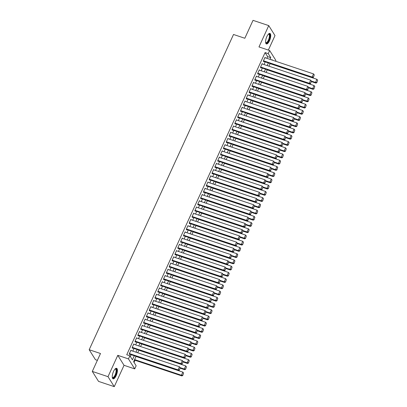 <?xml version="1.0" encoding="UTF-8"?>
<svg xmlns="http://www.w3.org/2000/svg" width="407" height="407" viewBox="0 0 407 407"><rect width="100%" height="100%" fill="white"/><g stroke="black" fill="none" stroke-linecap="round" stroke-linejoin="round"><path stroke-width="0.61" d="M116.163 375.666A5.545 1.999 108.5 0 0 116.606 368.31A5.545 1.999 108.5 0 0 113.528 371.464A5.545 1.999 108.5 0 0 113.085 378.82A5.545 1.999 108.5 0 0 116.163 375.666M269.48 40.792A5.545 1.999 108.5 0 0 269.922 33.435A5.545 1.999 108.5 0 0 266.844 36.589A5.545 1.999 108.5 0 0 266.402 43.946A5.545 1.999 108.5 0 0 269.48 40.792M136.07 356.349L133.608 361.726L136.147 365.771L134.722 368.884L128.464 358.913L129.889 355.799L132.428 359.839L134.295 355.754M124.033 365.313L117.781 355.336L108.008 376.679L92.297 371.423L98.55 381.395L114.265 386.65L124.033 365.313L134.722 368.884M97.37 360.343L95.442 359.696L89.184 349.725L233.516 34.478L244.826 38.263L253.027 20.35L268.742 25.605L258.974 46.942L269.658 50.519L275.915 60.49L275.58 61.228M268.355 50.081L275 35.577L268.742 25.605M134.051 362.428L135.043 360.266M108.008 376.679L114.265 386.65M131.252 350.615L130.968 350.157L129.258 353.897L129.68 354.568L129.823 354.258M134.107 344.383L133.822 343.93L132.107 347.664L132.529 348.341L132.672 348.031M136.956 338.151L136.671 337.698L134.961 341.437L135.383 342.109L135.526 341.799M139.81 331.924L139.525 331.466L137.815 335.205L138.238 335.882L138.38 335.566M142.664 325.692L142.379 325.239L140.664 328.978L141.087 329.65L141.229 329.339M145.513 319.464L145.228 319.007L143.518 322.746L143.941 323.417L144.083 323.107M148.367 313.232L148.082 312.779L146.372 316.514L146.795 317.19L146.937 316.88M151.221 307L150.936 306.547L149.221 310.287L149.644 310.958L149.786 310.648M154.07 300.773L153.785 300.315L152.076 304.054L152.498 304.731L152.64 304.416M156.924 294.541L156.639 294.088L154.93 297.827L155.352 298.499L155.494 298.189M159.778 288.314L159.493 287.856L157.779 291.595L158.201 292.267L158.343 291.956M162.627 282.082L162.342 281.629L160.633 285.363L161.055 286.04L161.197 285.729M165.481 275.849L165.196 275.397L163.487 279.136L163.909 279.807L164.052 279.497M168.335 269.622L168.05 269.164L166.336 272.904L166.758 273.58L166.901 273.265M171.184 263.39L170.899 262.937L169.19 266.677L169.612 267.348L169.755 267.038M174.038 257.158L173.753 256.705L172.044 260.444L172.466 261.116L172.609 260.806M176.892 250.931L176.607 250.478L174.893 254.212L175.315 254.889L175.458 254.579M179.741 244.699L179.456 244.246L177.747 247.985L178.169 248.657L178.312 248.346M182.595 238.471L182.311 238.014L180.601 241.753L181.023 242.43L181.166 242.114M185.45 232.239L185.165 231.787L183.45 235.521L183.872 236.197L184.02 235.887M188.304 226.007L188.014 225.554L186.304 229.294L186.727 229.965L186.869 229.655M191.153 219.78L190.868 219.322L189.158 223.061L189.581 223.738L189.723 223.423M194.007 213.548L193.722 213.095L192.007 216.834L192.43 217.506L192.577 217.196M196.861 207.321L196.571 206.863L194.861 210.602L195.284 211.274L195.426 210.963M199.71 201.089L199.425 200.636L197.716 204.37L198.138 205.047L198.28 204.736M202.564 194.856L202.279 194.404L200.565 198.143L200.987 198.814L201.134 198.504M205.418 188.629L205.128 188.171L203.419 191.911L203.841 192.587L203.983 192.272M208.267 182.397L207.982 181.944L206.273 185.684L206.695 186.355L206.837 186.045M211.121 176.17L210.836 175.712L209.122 179.451L209.544 180.123L209.691 179.813M213.975 169.938L213.685 169.485L211.976 173.219L212.398 173.896L212.54 173.585M216.824 163.706L216.539 163.253L214.83 166.992L215.252 167.664L215.395 167.353M219.678 157.478L219.393 157.021L217.679 160.76L218.101 161.437L218.249 161.121M222.532 151.246L222.242 150.793L220.533 154.533L220.955 155.204L221.098 154.894M225.381 145.019L225.096 144.561L223.387 148.301L223.809 148.972L223.952 148.662M228.235 138.787L227.951 138.334L226.236 142.068L226.663 142.745L226.806 142.435M231.09 132.555L230.8 132.102L229.09 135.841L229.512 136.513L229.655 136.203M233.939 126.328L233.654 125.87L231.944 129.609L232.366 130.286L232.509 129.97M236.793 120.096L236.508 119.643L234.793 123.382L235.221 124.054L235.363 123.743M239.647 113.868L239.357 113.411L237.647 117.15L238.07 117.821L238.212 117.511M242.496 107.636L242.211 107.183L240.501 110.918L240.924 111.594L241.066 111.284M245.35 101.404L245.065 100.951L243.35 104.691L243.778 105.362L243.92 105.052M248.204 95.177L247.914 94.719L246.204 98.458L246.627 99.135L246.769 98.82M251.053 88.945L250.768 88.492L249.059 92.226L249.481 92.903L249.623 92.593M253.907 82.713L253.622 82.26L251.908 85.999L252.335 86.671L252.477 86.36M256.761 76.485L256.476 76.033L254.762 79.767L255.184 80.444L255.326 80.128M259.61 70.253L259.325 69.8L257.616 73.54L258.038 74.211L258.18 73.901M262.464 64.026L262.179 63.568L260.465 67.308L260.892 67.984L261.035 67.669M266.855 58.308L267.623 56.624L265.089 52.579L126.745 354.746L129.889 355.799M130.332 356.501L131.156 354.706M132.789 351.129L134.005 348.473M135.643 344.897L136.859 342.246M138.497 338.67L139.713 336.014M141.346 332.438L142.562 329.782M144.2 326.205L145.416 323.555M147.054 319.978L148.27 317.323M149.903 313.746L151.119 311.096M152.757 307.514L153.973 304.863M155.611 301.287L156.827 298.631M158.46 295.055L159.676 292.404M161.314 288.828L162.53 286.172M164.169 282.595L165.384 279.94M167.018 276.363L168.233 273.713M169.872 270.136L171.088 267.48M172.726 263.904L173.942 261.253M175.575 257.677L176.791 255.021M178.429 251.445L179.645 248.789M181.283 245.212L182.499 242.562M184.132 238.985L185.348 236.33M186.986 232.753L188.202 230.103M189.84 226.526L191.056 223.87M192.689 220.294L193.905 217.638M195.543 214.062L196.759 211.411M198.397 207.835L199.613 205.179M201.246 201.602L202.462 198.952M204.1 195.375L205.316 192.72M206.954 189.143L208.17 186.487M209.809 182.911L211.019 180.26M212.658 176.684L213.873 174.028M215.512 170.452L216.728 167.801M218.366 164.219L219.577 161.569M221.215 157.992L222.431 155.337M224.069 151.76L225.285 149.11M226.923 145.533L228.134 142.877M229.772 139.301L230.988 136.65M232.626 133.069L233.842 130.418M235.48 126.842L236.691 124.186M238.329 120.609L239.545 117.959M241.183 114.382L242.399 111.727M244.037 108.15L245.248 105.494M246.886 101.918L248.102 99.267M249.74 95.691L250.956 93.035M252.594 89.459L253.805 86.808M255.443 83.231L256.659 80.576M258.297 76.999L259.513 74.344M261.152 70.767L262.362 68.117M264.001 64.54L265.216 61.884M265.318 57.794L265.033 57.341L263.319 61.075L263.741 61.752L263.884 61.442M117.781 355.336L128.464 358.913M265.089 52.579L268.233 53.632L269.658 50.519M92.297 371.423L100.498 353.51L89.184 349.725M272.308 60.134L271.952 59.564L271.774 59.951M270.136 63.533L268.92 66.183M267.282 69.76L266.066 72.415M264.428 75.992L263.217 78.643M261.579 82.219L260.363 84.875M258.725 88.451L257.509 91.107M255.871 94.683L254.66 97.334M253.022 100.911L251.806 103.566M250.168 107.143L248.952 109.793M247.314 113.37L246.103 116.026M244.465 119.602L243.249 122.258M241.61 125.834L240.395 128.485M238.756 132.061L237.546 134.717M235.907 138.294L234.691 140.944M233.053 144.521L231.837 147.176M230.199 150.753L228.988 153.408M227.35 156.985L226.134 159.636M224.496 163.212L223.28 165.868M221.642 169.444L220.431 172.095M218.793 175.676L217.577 178.327M215.939 181.904L214.723 184.559M213.085 188.136L211.874 190.786M210.236 194.363L209.02 197.019M207.382 200.595L206.166 203.246M204.528 206.827L203.317 209.478M201.679 213.054L200.463 215.71M198.825 219.287L197.609 221.937M195.971 225.514L194.76 228.169M193.122 231.746L191.906 234.401M190.267 237.978L189.052 240.629M187.413 244.205L186.203 246.861M184.564 250.437L183.348 253.088M181.71 256.664L180.494 259.32M178.856 262.897L177.645 265.552M176.007 269.129L174.791 271.779M173.153 275.356L171.937 278.012M170.299 281.588L169.088 284.239M167.45 287.815L166.234 290.471M164.596 294.047L163.38 296.703M161.742 300.28L160.531 302.93M158.893 306.507L157.677 309.162M156.039 312.739L154.823 315.389M153.185 318.966L151.974 321.622M150.336 325.198L149.12 327.854M147.482 331.43L146.266 334.081M144.627 337.657L143.417 340.313M141.778 343.89L140.563 346.54M138.924 350.122L137.708 352.772M269.999 59.361L270.767 57.677L268.233 53.632M135.933 352.177L137.149 349.527M138.787 345.95L140.003 343.294M141.636 339.718L142.852 337.067M144.49 333.491L145.706 330.835M147.344 327.259L148.56 324.603M150.193 321.026L151.409 318.376M153.047 314.799L154.263 312.144M155.901 308.567L157.117 305.916M158.755 302.335L159.966 299.684M161.604 296.108L162.82 293.452M164.459 289.876L165.674 287.225M167.313 283.648L168.523 280.993M170.162 277.416L171.378 274.761M173.016 271.184L174.232 268.534M175.87 264.957L177.081 262.301M178.719 258.725L179.935 256.074M181.573 252.498L182.789 249.842M184.427 246.266L185.638 243.61M187.276 240.033L188.492 237.383M190.13 233.806L191.346 231.151M192.984 227.574L194.195 224.923M195.833 221.347L197.049 218.691M198.687 215.115L199.903 212.459M201.541 208.883L202.752 206.232M204.39 202.655L205.606 200M207.244 196.423L208.46 193.773M210.098 190.196L211.309 187.541M212.947 183.964L214.163 181.308M215.802 177.732L217.017 175.081M218.656 171.505L219.866 168.849M221.505 165.273L222.721 162.622M224.359 159.04L225.575 156.39M227.213 152.813L228.424 150.158M230.062 146.581L231.278 143.93M232.916 140.354L234.132 137.698M235.77 134.122L236.981 131.471M238.619 127.89L239.835 125.239M241.473 121.662L242.689 119.007M244.327 115.43L245.538 112.78M247.176 109.203L248.392 106.548M250.03 102.971L251.246 100.315M252.884 96.739L254.095 94.088M255.733 90.512L256.949 87.856M258.587 84.28L259.803 81.629M261.442 78.052L262.652 75.397M264.291 71.82L265.506 69.165M267.145 65.588L268.361 62.937M267.623 56.624L270.767 57.677M264.886 57.652L313.538 73.921L312.108 77.04L312.53 77.712L313.436 77.315L314.265 74.868L313.436 77.315M263.456 61.299L312.53 77.712M263.461 60.765L312.108 77.04L313.268 77.045M314.265 74.868L313.538 73.921M311.467 81.614L315.913 83.104L315.491 82.428L311.38 81.054M270.08 63.65L316.916 79.314L317.648 80.255L316.819 82.707L317.648 80.255M316.651 82.438L315.491 82.428L316.916 79.314M316.819 82.707L315.913 83.104M268.411 34.127A4.798 1.73 -71.5 0 1 268.427 34.117A4.798 1.73 -71.5 0 1 269.887 35.501A4.798 1.73 -71.5 0 1 268.803 40.344A4.798 1.73 -71.5 0 1 265.623 42.506A4.798 1.73 -71.5 0 1 265.613 42.486M265.603 42.369A4.441 1.603 108.5 0 0 265.934 42.628A4.441 1.603 108.5 0 0 268.401 40.105A4.441 1.603 108.5 0 0 268.752 34.208A4.441 1.603 108.5 0 0 268.33 34.213M266.127 43.783A5.51 1.989 108.5 0 0 268.971 40.614A5.51 1.989 108.5 0 0 269.602 33.399M115.095 368.996A4.798 1.73 -71.5 0 1 115.11 368.991A4.798 1.73 -71.5 0 1 115.44 368.844A4.798 1.73 -71.5 0 1 116.295 372.868A4.798 1.73 -71.5 0 1 113.248 377.945A4.798 1.73 -71.5 0 1 112.307 377.381A4.798 1.73 -71.5 0 1 112.296 377.36M112.286 377.243A4.441 1.603 108.5 0 0 112.617 377.503A4.441 1.603 108.5 0 0 113.014 377.508A4.441 1.603 108.5 0 0 115.705 373.3A4.441 1.603 108.5 0 0 115.435 369.078A4.441 1.603 108.5 0 0 115.044 369.078A4.441 1.603 108.5 0 0 115.013 369.083M112.81 378.658A5.51 1.989 108.5 0 0 113.085 378.622A5.51 1.989 108.5 0 0 116.336 373.697A5.51 1.989 108.5 0 0 116.285 368.274M262.037 63.884L310.683 80.154L309.259 83.267L309.681 83.944L310.587 83.547L311.416 81.095L310.587 83.547M260.602 67.526L309.681 83.944M260.607 66.997L309.259 83.267L310.414 83.277M311.416 81.095L310.683 80.154M259.183 70.111L307.829 86.381L306.405 89.499L306.827 90.171L307.733 89.774L308.562 87.327L307.733 89.774M257.753 73.759L306.827 90.171M257.758 73.224L306.405 89.499L307.565 89.504M308.562 87.327L307.829 86.381M256.329 76.343L304.98 92.613L303.551 95.726L303.973 96.403L304.879 96.006L305.708 93.554L304.879 96.006M254.899 79.986L303.973 96.403M254.904 79.457L303.551 95.726L304.711 95.737M305.708 93.554L304.98 92.613M253.48 82.57L302.126 98.845L300.702 101.959L301.124 102.63L302.03 102.238L302.859 99.786L302.03 102.238M252.045 86.218L301.124 102.63M252.05 85.689L300.702 101.959L301.857 101.969M302.859 99.786L302.126 98.845M308.618 87.846L313.064 89.331L312.637 88.66L308.526 87.286M267.231 69.877L314.067 85.541L314.794 86.488L313.965 88.935L314.794 86.488M313.797 88.665L312.637 88.66L314.067 85.541M313.965 88.935L313.064 89.331M305.764 94.073L310.21 95.564L309.788 94.887L305.677 93.513M264.377 76.109L311.213 91.773L311.945 92.715L311.116 95.167L311.945 92.715M310.943 94.897L309.788 94.887L311.213 91.773M311.116 95.167L310.21 95.564M302.91 100.305L307.356 101.791L306.934 101.119L302.823 99.746M261.523 82.336L308.358 98.006L309.091 98.947L308.262 101.399L309.091 98.947M308.094 101.129L306.934 101.119L308.358 98.006M308.262 101.399L307.356 101.791M300.061 106.537L304.507 108.023L304.08 107.351L299.969 105.973M258.674 88.568L305.509 104.233L306.237 105.179L305.408 107.626L306.237 105.179M305.24 107.356L304.08 107.351L305.509 104.233M305.408 107.626L304.507 108.023M250.626 88.802L299.272 105.072L297.848 108.191L298.27 108.862L299.176 108.466L300.005 106.018L299.176 108.466M249.196 92.45L298.27 108.862M249.201 91.916L297.848 108.191L299.008 108.196M300.005 106.018L299.272 105.072M297.207 112.764L301.653 114.255L301.231 113.578L297.12 112.205M255.82 94.8L302.655 110.465L303.388 111.406L302.559 113.858L303.388 111.406M302.386 113.589L301.231 113.578L302.655 110.465M302.559 113.858L301.653 114.255M247.771 95.035L296.423 111.304L294.994 114.418L295.416 115.095L296.321 114.698L297.151 112.246L296.321 114.698M246.342 98.677L295.416 115.095M246.347 98.148L294.994 114.418L296.154 114.428M297.151 112.246L296.423 111.304M294.353 118.997L298.799 120.482L298.377 119.811L294.266 118.437M252.966 101.028L299.801 116.692L300.534 117.638L299.705 120.085L300.534 117.638M299.537 119.816L298.377 119.811L299.801 116.692M299.705 120.085L298.799 120.482M244.922 101.262L293.569 117.531L292.145 120.65L292.567 121.322L293.472 120.925L294.302 118.478L293.472 120.925M243.488 104.909L292.567 121.322M243.493 104.375L292.145 120.65L293.299 120.655M294.302 118.478L293.569 117.531M291.504 125.229L295.95 126.714L295.523 126.038L291.412 124.664M250.117 107.26L296.952 122.924L297.68 123.865L296.851 126.318L297.68 123.865M296.683 126.048L295.523 126.038L296.952 122.924M296.851 126.318L295.95 126.714M242.068 107.494L290.715 123.764L289.291 126.877L289.713 127.554L290.618 127.157L291.448 124.705L290.618 127.157M240.639 111.136L289.713 127.554M240.644 110.607L289.291 126.877L290.45 126.887M291.448 124.705L290.715 123.764M288.649 131.456L293.096 132.941L292.674 132.27L288.563 130.896M247.263 113.487L294.098 129.156L294.831 130.098L294.002 132.55L294.831 130.098M293.829 132.28L292.674 132.27L294.098 129.156M294.002 132.55L293.096 132.941M239.214 113.721L287.866 129.996L286.436 133.109L286.859 133.781L287.764 133.389L288.594 130.937L287.764 133.389M237.785 117.369L286.859 133.781M237.79 116.84L286.436 133.109L287.596 133.12M288.594 130.937L287.866 129.996M285.795 137.688L290.242 139.174L289.82 138.502L285.709 137.123M244.409 119.719L291.244 135.383L291.977 136.33L291.147 138.777L291.977 136.33M290.98 138.507L289.82 138.502L291.244 135.383M291.147 138.777L290.242 139.174M236.365 119.953L285.012 136.223L283.587 139.342L284.01 140.013L284.915 139.616L285.745 137.169L284.915 139.616M234.931 123.601L284.01 140.013M234.936 123.067L283.587 139.342L284.742 139.347M285.745 137.169L285.012 136.223M282.946 143.915L287.393 145.406L286.966 144.729L282.855 143.356M241.555 125.951L288.395 141.616L289.123 142.557L288.293 145.009L289.123 142.557M288.125 144.739L286.966 144.729L288.395 141.616M288.293 145.009L287.393 145.406M233.511 126.185L282.158 142.455L280.733 145.569L281.156 146.245L282.061 145.848L282.89 143.396L282.061 145.848M232.082 129.828L281.156 146.245M232.087 129.299L280.733 145.569L281.893 145.579M282.89 143.396L282.158 142.455M280.092 150.147L284.539 151.633L284.117 150.961L280.006 149.588M238.706 132.178L285.541 147.848L286.274 148.789L285.444 151.236L286.274 148.789M285.271 150.966L284.117 150.961L285.541 147.848M285.444 151.236L284.539 151.633M230.657 132.412L279.309 148.687L277.879 151.801L278.302 152.472L279.207 152.076L280.036 149.628L279.207 152.076M229.227 136.06L278.302 152.472M229.233 135.531L277.879 151.801L279.039 151.806M280.036 149.628L279.309 148.687M277.238 156.38L281.685 157.865L281.262 157.188L277.152 155.815M235.851 138.411L282.687 154.075L283.42 155.016L282.59 157.468L283.42 155.016M282.422 157.199L281.262 157.188L282.687 154.075M282.59 157.468L281.685 157.865M274.389 162.607L278.836 164.092L278.408 163.421L274.298 162.047M232.997 144.638L279.838 160.307L280.565 161.248L279.736 163.7L280.565 161.248M279.568 163.431L278.408 163.421L279.838 160.307M279.736 163.7L278.836 164.092M271.535 168.839L275.982 170.324L275.559 169.653L271.449 168.274M230.148 150.87L276.984 166.534L277.716 167.481L276.887 169.928L277.716 167.481M276.714 169.658L275.559 169.653L276.984 166.534M276.887 169.928L275.982 170.324M227.808 138.645L276.455 154.914L275.03 158.028L275.453 158.705L276.353 158.308L277.182 155.856L276.353 158.308M226.373 142.287L275.453 158.705M226.378 141.758L275.03 158.028L276.185 158.038M277.182 155.856L276.455 154.914M224.954 144.872L273.601 161.147L272.176 164.26L272.598 164.932L273.504 164.54L274.333 162.088L273.504 164.54M223.524 148.519L272.598 164.932M223.529 147.99L272.176 164.26L273.336 164.27M274.333 162.088L273.601 161.147M222.1 151.104L270.752 167.374L269.322 170.492L269.744 171.164L270.65 170.767L271.479 168.32L270.65 170.767M220.67 154.752L269.744 171.164M220.675 154.217L269.322 170.492L270.482 170.497M271.479 168.32L270.752 167.374M268.681 175.066L273.128 176.557L272.705 175.88L268.595 174.506M227.294 157.102L274.13 172.766L274.862 173.708L274.033 176.16L274.862 173.708M273.865 175.89L272.705 175.88L274.13 172.766M274.033 176.16L273.128 176.557M219.251 157.336L267.898 173.606L266.473 176.719L266.895 177.396L267.796 176.999L268.625 174.547L267.796 176.999M217.816 160.979L266.895 177.396M217.821 160.45L266.473 176.719L267.628 176.73M268.625 174.547L267.898 173.606M265.832 181.298L270.279 182.784L269.851 182.112L265.74 180.739M224.44 163.329L271.281 178.999L272.008 179.94L271.179 182.387L272.008 179.94M271.011 182.117L269.851 182.112L271.281 178.999M271.179 182.387L270.279 182.784M216.397 163.563L265.043 179.838L263.619 182.952L264.041 183.623L264.947 183.226L265.776 180.779L264.947 183.226M214.967 167.211L264.041 183.623M214.972 166.682L263.619 182.952L264.779 182.957M265.776 180.779L265.043 179.838M262.978 187.53L267.424 189.016L267.002 188.339L262.891 186.966M221.591 169.561L268.427 185.226L269.159 186.167L268.33 188.619L269.159 186.167M268.157 188.349L267.002 188.339L268.427 185.226M268.33 188.619L267.424 189.016M213.543 169.795L262.194 186.065L260.765 189.179L261.187 189.855L262.093 189.459L262.922 187.006L262.093 189.459M212.113 173.438L261.187 189.855M212.118 172.909L260.765 189.179L261.925 189.189M262.922 187.006L262.194 186.065M260.124 193.757L264.57 195.248L264.148 194.571L260.037 193.198M218.737 175.793L265.573 191.458L266.305 192.399L265.476 194.851L266.305 192.399M265.308 194.582L264.148 194.571L265.573 191.458M265.476 194.851L264.57 195.248M210.694 176.022L259.34 192.297L257.916 195.411L258.338 196.088L259.239 195.691L260.068 193.239L259.239 195.691M209.259 179.67L258.338 196.088M209.264 179.141L257.916 195.411L259.071 195.421M260.068 193.239L259.34 192.297M257.275 199.99L261.721 201.475L261.294 200.804L257.183 199.425M215.883 182.021L262.724 197.685L263.451 198.631L262.622 201.078L263.451 198.631M262.454 200.809L261.294 200.804L262.724 197.685M262.622 201.078L261.721 201.475M207.84 182.255L256.486 198.524L255.062 201.643L255.484 202.315L256.39 201.918L257.219 199.471L256.39 201.918M206.41 185.902L255.484 202.315M206.415 185.368L255.062 201.643L256.222 201.648M257.219 199.471L256.486 198.524M254.421 206.217L258.867 207.707L258.445 207.031L254.334 205.657M213.034 188.253L259.87 203.917L260.602 204.858L259.773 207.311L260.602 204.858M259.6 207.041L258.445 207.031L259.87 203.917M259.773 207.311L258.867 207.707M204.986 188.487L253.637 204.757L252.208 207.87L252.63 208.547L253.536 208.15L254.365 205.698L253.536 208.15M203.556 192.129L252.63 208.547M203.561 191.6L252.208 207.87L253.368 207.88M254.365 205.698L253.637 204.757M251.567 212.449L256.013 213.934L255.591 213.263L251.48 211.889M210.18 194.48L257.015 210.149L257.748 211.091L256.919 213.538L257.748 211.091M256.751 213.273L255.591 213.263L257.015 210.149M256.919 213.538L256.013 213.934M202.137 194.714L250.783 210.989L249.359 214.102L249.781 214.774L250.681 214.377L251.511 211.93L250.681 214.377M200.702 198.362L249.781 214.774M200.707 197.833L249.359 214.102L250.514 214.113M251.511 211.93L250.783 210.989M248.718 218.681L253.164 220.167L252.737 219.495L248.626 218.116M207.326 200.712L254.166 216.376L254.894 217.323L254.065 219.77L254.894 217.323M253.897 219.5L252.737 219.495L254.166 216.376M254.065 219.77L253.164 220.167M199.282 200.946L247.929 217.216L246.505 220.335L246.927 221.006L247.832 220.609L248.662 218.157L247.832 220.609M197.853 204.594L246.927 221.006M197.858 204.06L246.505 220.335L247.665 220.34M248.662 218.157L247.929 217.216M196.428 207.173L245.08 223.448L243.651 226.562L244.073 227.238L244.978 226.841L245.808 224.389L244.978 226.841M194.999 210.821L244.073 227.238M195.004 210.292L243.651 226.562L244.811 226.572M245.808 224.389L245.08 223.448M193.579 213.405L242.226 229.675L240.802 232.794L241.224 233.465L242.124 233.069L242.954 230.621L242.124 233.069M192.145 217.053L241.224 233.465M192.15 216.519L240.802 232.794L241.956 232.799M242.954 230.621L242.226 229.675M245.864 224.908L250.31 226.399L249.888 225.722L245.777 224.349M204.477 206.944L251.312 222.609L252.045 223.55L251.216 226.002L252.045 223.55M251.043 225.732L249.888 225.722L251.312 222.609M251.216 226.002L250.31 226.399M243.01 231.14L247.456 232.626L247.034 231.954L242.923 230.576M201.623 213.171L248.458 228.836L249.191 229.782L248.362 232.229L249.191 229.782M248.194 231.959L247.034 231.954L248.458 228.836M248.362 232.229L247.456 232.626M240.161 237.367L244.602 238.858L244.18 238.181L240.069 236.808M198.769 219.404L245.609 235.068L246.337 236.009L245.507 238.461L246.337 236.009M245.34 238.192L244.18 238.181L245.609 235.068M245.507 238.461L244.602 238.858M190.725 219.638L239.372 235.907L237.947 239.021L238.37 239.698L239.275 239.301L240.105 236.849L239.275 239.301M189.296 223.28L238.37 239.698M189.301 222.751L237.947 239.021L239.107 239.031M240.105 236.849L239.372 235.907M237.306 243.6L241.753 245.085L241.331 244.414L237.22 243.04M195.92 225.631L242.755 241.3L243.488 242.241L242.658 244.693L243.488 242.241M242.486 244.424L241.331 244.414L242.755 241.3M242.658 244.693L241.753 245.085M187.871 225.865L236.523 242.14L235.093 245.253L235.516 245.925L236.421 245.533L237.25 243.081L236.421 245.533M186.442 229.512L235.516 245.925M186.447 228.983L235.093 245.253L236.253 245.263M237.25 243.081L236.523 242.14M234.452 249.832L238.899 251.317L238.477 250.646L234.366 249.267M193.066 231.863L239.901 247.527L240.634 248.474L239.804 250.921L240.634 248.474M239.637 250.651L238.477 250.646L239.901 247.527M239.804 250.921L238.899 251.317M185.022 232.097L233.669 248.367L232.244 251.485L232.667 252.157L233.567 251.76L234.396 249.313L233.567 251.76M183.588 235.745L232.667 252.157M183.593 235.21L232.244 251.485L233.399 251.49M234.396 249.313L233.669 248.367M231.603 256.059L236.045 257.55L235.622 256.873L231.512 255.499M190.211 238.095L237.052 253.759L237.78 254.701L236.95 257.153L237.78 254.701M236.782 256.883L235.622 256.873L237.052 253.759M236.95 257.153L236.045 257.55M182.168 238.329L230.815 254.599L229.39 257.712L229.813 258.389L230.718 257.992L231.547 255.54L230.718 257.992M180.739 241.972L229.813 258.389M180.744 241.443L229.39 257.712L230.55 257.723M231.547 255.54L230.815 254.599M228.749 262.291L233.196 263.777L232.773 263.105L228.663 261.732M187.362 244.322L234.198 259.987L234.931 260.933L234.101 263.38L234.931 260.933M233.928 263.11L232.773 263.105L234.198 259.987M234.101 263.38L233.196 263.777M179.314 244.556L227.966 260.826L226.536 263.945L226.958 264.616L227.864 264.219L228.693 261.772L227.864 264.219M177.884 248.204L226.958 264.616M177.89 247.67L226.536 263.945L227.696 263.95M228.693 261.772L227.966 260.826M176.465 250.788L225.112 267.058L223.687 270.172L224.109 270.848L225.01 270.452L225.839 267.999L225.01 270.452M175.03 254.431L224.109 270.848M175.035 253.902L223.687 270.172L224.842 270.182M225.839 267.999L225.112 267.058M173.611 257.015L222.258 273.29L220.833 276.404L221.255 277.075L222.161 276.684L222.99 274.232L222.161 276.684M172.181 260.663L221.255 277.075M172.186 260.134L220.833 276.404L221.993 276.414M222.99 274.232L222.258 273.29M225.895 268.523L230.342 270.009L229.919 269.332L225.809 267.959M184.508 250.554L231.344 266.219L232.076 267.16L231.247 269.612L232.076 267.16M231.079 269.342L229.919 269.332L231.344 266.219M231.247 269.612L230.342 270.009M223.046 274.75L227.488 276.236L227.065 275.564L222.955 274.191M181.654 256.781L228.495 272.451L229.222 273.392L228.393 275.844L229.222 273.392M228.225 275.575L227.065 275.564L228.495 272.451M228.393 275.844L227.488 276.236M220.192 280.983L224.639 282.468L224.216 281.797L220.106 280.418M178.805 263.014L225.641 278.678L226.373 279.624L225.544 282.071L226.373 279.624M225.371 281.802L224.216 281.797L225.641 278.678M225.544 282.071L224.639 282.468M170.757 263.248L219.409 279.517L217.979 282.636L218.401 283.308L219.307 282.911L220.136 280.464L219.307 282.911M169.327 266.895L218.401 283.308M169.332 266.361L217.979 282.636L219.139 282.641M220.136 280.464L219.409 279.517M217.338 287.21L221.784 288.7L221.362 288.024L217.252 286.65M175.951 269.246L222.787 284.91L223.519 285.851L222.69 288.304L223.519 285.851M222.522 288.034L221.362 288.024L222.787 284.91M222.69 288.304L221.784 288.7M167.908 269.48L216.555 285.75L215.13 288.863L215.552 289.54L216.453 289.143L217.282 286.691L216.453 289.143M166.473 273.122L215.552 289.54M166.478 272.593L215.13 288.863L216.285 288.873M217.282 286.691L216.555 285.75M214.484 293.442L218.93 294.927L218.508 294.256L214.397 292.882M173.097 275.473L219.938 291.142L220.665 292.084L219.836 294.531L220.665 292.084M219.668 294.261L218.508 294.256L219.938 291.142M219.836 294.531L218.93 294.927M165.054 275.707L213.7 291.977L212.276 295.095L212.698 295.767L213.604 295.37L214.433 292.923L213.604 295.37M163.624 279.355L212.698 295.767M163.629 278.82L212.276 295.095L213.436 295.1M214.433 292.923L213.7 291.977M211.635 299.674L216.081 301.16L215.659 300.483L211.548 299.109M170.248 281.705L217.084 297.369L217.816 298.311L216.987 300.763L217.816 298.311M216.814 300.493L215.659 300.483L217.084 297.369M216.987 300.763L216.081 301.16M162.2 281.939L210.851 298.209L209.422 301.322L209.844 301.999L210.75 301.602L211.579 299.15L210.75 301.602M160.77 285.582L209.844 301.999M160.775 285.053L209.422 301.322L210.582 301.333M211.579 299.15L210.851 298.209M208.781 305.901L213.227 307.387L212.805 306.715L208.694 305.342M167.394 287.932L214.23 303.602L214.962 304.543L214.133 306.995L214.962 304.543M213.965 306.725L212.805 306.715L214.23 303.602M214.133 306.995L213.227 307.387M159.351 288.166L207.997 304.441L206.573 307.555L206.995 308.226L207.896 307.834L208.725 305.382L207.896 307.834M157.916 291.814L206.995 308.226M157.921 291.285L206.573 307.555L207.728 307.565M208.725 305.382L207.997 304.441M205.927 312.133L210.373 313.619L209.951 312.947L205.84 311.569M164.54 294.164L211.381 309.829L212.108 310.775L211.279 313.222L212.108 310.775M211.111 312.952L209.951 312.947L211.381 309.829M211.279 313.222L210.373 313.619M156.497 294.398L205.143 310.668L203.719 313.787L204.141 314.458L205.047 314.062L205.876 311.614L205.047 314.062M155.067 298.046L204.141 314.458M155.072 297.512L203.719 313.787L204.879 313.792M205.876 311.614L205.143 310.668M203.078 318.36L207.524 319.851L207.102 319.174L202.991 317.801M161.691 300.397L208.526 316.061L209.259 317.002L208.43 319.454L209.259 317.002M208.257 319.185L207.102 319.174L208.526 316.061M208.43 319.454L207.524 319.851M153.643 300.631L202.294 316.9L200.865 320.014L201.287 320.691L202.193 320.294L203.022 317.842L202.193 320.294M152.213 304.273L201.287 320.691M152.218 303.744L200.865 320.014L202.025 320.024M203.022 317.842L202.294 316.9M200.224 324.593L204.67 326.078L204.248 325.407L200.137 324.033M158.837 306.624L205.672 322.293L206.405 323.234L205.576 325.681L206.405 323.234M205.408 325.412L204.248 325.407L205.672 322.293M205.576 325.681L204.67 326.078M150.793 306.858L199.44 323.133L198.016 326.246L198.438 326.918L199.338 326.521L200.168 324.074L199.338 326.521M149.359 310.505L198.438 326.918M149.364 309.976L198.016 326.246L199.171 326.251M200.168 324.074L199.44 323.133M197.37 330.825L201.816 332.31L201.394 331.634L197.283 330.26M155.983 312.856L202.823 328.52L203.551 329.461L202.722 331.914L203.551 329.461M202.554 331.644L201.394 331.634L202.823 328.52M202.722 331.914L201.816 332.31M147.939 313.09L196.586 329.36L195.162 332.473L195.584 333.15L196.489 332.753L197.319 330.301L196.489 332.753M146.51 316.732L195.584 333.15M146.515 316.203L195.162 332.473L196.322 332.483M197.319 330.301L196.586 329.36M194.521 337.052L198.967 338.543L198.545 337.866L194.434 336.492M153.134 319.088L199.969 334.752L200.702 335.694L199.873 338.146L200.702 335.694M199.7 337.876L198.545 337.866L199.969 334.752M199.873 338.146L198.967 338.543M145.085 319.317L193.737 335.592L192.308 338.705L192.73 339.382L193.635 338.985L194.465 336.533L193.635 338.985M143.656 322.965L192.73 339.382M143.661 322.436L192.308 338.705L193.467 338.716M194.465 336.533L193.737 335.592M191.666 343.284L196.113 344.77L195.691 344.098L191.58 342.719M150.28 325.315L197.115 340.98L197.848 341.926L197.019 344.373L197.848 341.926M196.851 344.103L195.691 344.098L197.115 340.98M197.019 344.373L196.113 344.77M142.236 325.549L190.883 341.819L189.459 344.938L189.881 345.609L190.781 345.212L191.611 342.765L190.781 345.212M140.802 329.197L189.881 345.609M140.807 328.663L189.459 344.938L190.613 344.943M191.611 342.765L190.883 341.819M188.812 349.511L193.259 351.002L192.837 350.325L188.726 348.952M147.426 331.547L194.266 347.212L194.994 348.153L194.164 350.605L194.994 348.153M193.997 350.335L192.837 350.325L194.266 347.212M194.164 350.605L193.259 351.002M139.382 331.781L188.029 348.051L186.604 351.165L187.027 351.841L187.932 351.445L188.762 348.992L187.932 351.445M137.953 335.424L187.027 351.841M137.958 334.895L186.604 351.165L187.764 351.175M188.762 348.992L188.029 348.051M185.963 355.743L190.41 357.229L189.988 356.557L185.877 355.184M144.577 337.774L191.412 353.444L192.145 354.385L191.315 356.832L192.145 354.385M191.142 356.563L189.988 356.557L191.412 353.444M191.315 356.832L190.41 357.229M136.528 338.008L185.18 354.283L183.75 357.397L184.173 358.068L185.078 357.672L185.907 355.225L185.078 357.672M135.099 341.656L184.173 358.068M135.104 341.127L183.75 357.397L184.91 357.402M185.907 355.225L185.18 354.283M183.109 361.976L187.556 363.461L187.134 362.785L183.023 361.411M141.722 344.007L188.558 359.671L189.291 360.612L188.461 363.064L189.291 360.612M188.293 362.795L187.134 362.785L188.558 359.671M188.461 363.064L187.556 363.461M133.679 344.241L182.326 360.51L180.901 363.624L181.324 364.301L182.224 363.904L183.053 361.452L182.224 363.904M132.244 347.888L181.324 364.301M132.25 347.354L180.901 363.624L182.056 363.634M183.053 361.452L182.326 360.51M180.255 368.203L184.702 369.693L184.279 369.017L180.169 367.643M138.868 350.239L185.709 365.903L186.437 366.844L185.607 369.297L186.437 366.844M185.439 369.027L184.279 369.017L185.709 365.903M185.607 369.297L184.702 369.693M130.825 350.468L179.472 366.743L178.047 369.856L178.47 370.533L179.375 370.136L180.204 367.684L179.375 370.136M129.395 354.115L178.47 370.533M129.401 353.586L178.047 369.856L179.207 369.866M180.204 367.684L179.472 366.743M134.381 360.042L181.853 375.92L181.43 375.249L134.59 359.579M136.019 356.466L182.855 372.13L183.582 373.077L182.753 375.524L183.582 373.077M182.585 375.254L181.43 375.249L182.855 372.13M182.753 375.524L181.853 375.92"/></g></svg>
